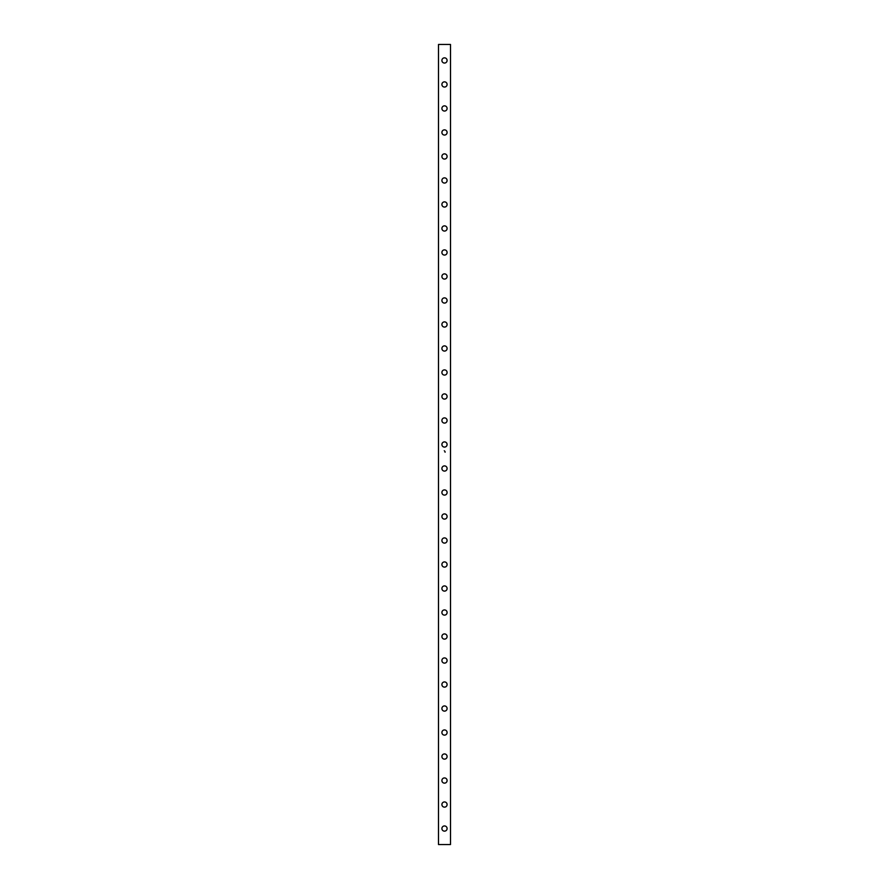 <?xml version="1.0" encoding="UTF-8"?>
<svg xmlns="http://www.w3.org/2000/svg" width="889" height="889" viewBox="0 0 889 889"><rect width="100%" height="100%" fill="white"/><g stroke="black" fill="none" stroke-linecap="round" stroke-linejoin="round"><path stroke-width="0.67" stroke-dasharray="4.45 3.33" d="M444.1 451.045L443.933 450.49L444.1 451.045M444.5 63.052A2.6 2.6 0 0 0 446.756 59.152A2.6 2.6 0 0 0 442.244 59.152A2.6 2.6 0 0 0 444.5 63.052M444.5 87.055A2.6 2.6 0 0 0 446.756 83.155A2.6 2.6 0 0 0 442.244 83.155A2.6 2.6 0 0 0 444.5 87.055M444.5 111.058A2.6 2.6 0 0 0 446.756 107.158A2.6 2.6 0 0 0 442.244 107.158A2.6 2.6 0 0 0 444.5 111.058M444.5 135.061A2.6 2.6 0 0 0 446.756 131.161A2.6 2.6 0 0 0 442.244 131.161A2.6 2.6 0 0 0 444.5 135.061M444.5 159.064A2.6 2.6 0 0 0 446.756 155.164A2.6 2.6 0 0 0 442.244 155.164A2.6 2.6 0 0 0 444.5 159.064M444.5 183.067A2.6 2.6 0 0 0 446.756 179.167A2.6 2.6 0 0 0 442.244 179.167A2.6 2.6 0 0 0 444.5 183.067M444.5 207.07A2.6 2.6 0 0 0 446.756 203.17A2.6 2.6 0 0 0 442.244 203.17A2.6 2.6 0 0 0 444.5 207.07M444.5 231.073A2.6 2.6 0 0 0 446.756 227.173A2.6 2.6 0 0 0 442.244 227.173A2.6 2.6 0 0 0 444.5 231.073M444.5 255.076A2.6 2.6 0 0 0 446.756 251.176A2.6 2.6 0 0 0 442.244 251.176A2.6 2.6 0 0 0 444.5 255.076M444.5 279.079A2.6 2.6 0 0 0 446.756 275.179A2.6 2.6 0 0 0 442.244 275.179A2.6 2.6 0 0 0 444.5 279.079M444.5 303.082A2.6 2.6 0 0 0 446.756 299.182A2.6 2.6 0 0 0 442.244 299.182A2.6 2.6 0 0 0 444.5 303.082M444.5 327.085A2.6 2.6 0 0 0 446.756 323.185A2.6 2.6 0 0 0 442.244 323.185A2.6 2.6 0 0 0 444.5 327.085M444.5 351.088A2.6 2.6 0 0 0 446.756 347.188A2.6 2.6 0 0 0 442.244 347.188A2.6 2.6 0 0 0 444.5 351.088M444.5 375.091A2.6 2.6 0 0 0 446.756 371.191A2.6 2.6 0 0 0 442.244 371.191A2.6 2.6 0 0 0 444.5 375.091M444.5 399.094A2.6 2.6 0 0 0 446.756 395.194A2.6 2.6 0 0 0 442.244 395.194A2.6 2.6 0 0 0 444.5 399.094M444.5 423.097A2.6 2.6 0 0 0 446.756 419.197A2.6 2.6 0 0 0 442.244 419.197A2.6 2.6 0 0 0 444.5 423.097M444.5 447.1A2.6 2.6 0 0 0 446.756 443.2A2.6 2.6 0 0 0 442.244 443.2A2.6 2.6 0 0 0 444.5 447.1M444.5 495.106A2.6 2.6 0 0 0 446.756 491.206A2.6 2.6 0 0 0 442.244 491.206A2.6 2.6 0 0 0 444.5 495.106M444.5 519.109A2.6 2.6 0 0 0 446.756 515.209A2.6 2.6 0 0 0 442.244 515.209A2.6 2.6 0 0 0 444.5 519.109M444.5 543.112A2.6 2.6 0 0 0 446.756 539.212A2.6 2.6 0 0 0 442.244 539.212A2.6 2.6 0 0 0 444.5 543.112M444.5 567.115A2.6 2.6 0 0 0 446.756 563.215A2.6 2.6 0 0 0 442.244 563.215A2.6 2.6 0 0 0 444.5 567.115M444.5 591.118A2.6 2.6 0 0 0 446.756 587.218A2.6 2.6 0 0 0 442.244 587.218A2.6 2.6 0 0 0 444.5 591.118M444.5 615.121A2.6 2.6 0 0 0 446.756 611.221A2.6 2.6 0 0 0 442.244 611.221A2.6 2.6 0 0 0 444.5 615.121M444.5 639.124A2.6 2.6 0 0 0 446.756 635.224A2.6 2.6 0 0 0 442.244 635.224A2.6 2.6 0 0 0 444.5 639.124M444.5 663.127A2.6 2.6 0 0 0 446.756 659.227A2.6 2.6 0 0 0 442.244 659.227A2.6 2.6 0 0 0 444.5 663.127M444.5 687.13A2.6 2.6 0 0 0 446.756 683.23A2.6 2.6 0 0 0 442.244 683.23A2.6 2.6 0 0 0 444.5 687.13M444.5 711.133A2.6 2.6 0 0 0 446.756 707.233A2.6 2.6 0 0 0 442.244 707.233A2.6 2.6 0 0 0 444.5 711.133M444.5 735.136A2.6 2.6 0 0 0 446.756 731.236A2.6 2.6 0 0 0 442.244 731.236A2.6 2.6 0 0 0 444.5 735.136M444.5 759.139A2.6 2.6 0 0 0 446.756 755.239A2.6 2.6 0 0 0 442.244 755.239A2.6 2.6 0 0 0 444.5 759.139M444.5 783.142A2.6 2.6 0 0 0 446.756 779.242A2.6 2.6 0 0 0 442.244 779.242A2.6 2.6 0 0 0 444.5 783.142M444.5 807.145A2.6 2.6 0 0 0 446.756 803.245A2.6 2.6 0 0 0 442.244 803.245A2.6 2.6 0 0 0 444.5 807.145M444.5 471.103A2.6 2.6 0 0 0 446.756 467.203A2.6 2.6 0 0 0 442.244 467.203A2.6 2.6 0 0 0 444.5 471.103M444.5 831.148A2.6 2.6 0 0 0 446.756 827.248A2.6 2.6 0 0 0 442.244 827.248A2.6 2.6 0 0 0 444.5 831.148M438.499 844.55L450.501 844.55L450.501 44.45L438.499 44.45L438.499 844.55M444.256 450.501L444.833 450.712L444.256 450.501M444.711 452.379L445.478 452.434L445.278 451.245L444.922 452.345L444.5 451.179L444.711 452.379L445.478 452.434L445.478 451.612L444.956 451.179L444.922 452.345L444.5 451.179L444.711 452.379"/><path stroke-width="1.33" d="M444.5 87.055A2.6 2.6 0 0 0 446.756 83.155A2.6 2.6 0 0 0 442.244 83.155A2.6 2.6 0 0 0 444.5 87.055M444.5 135.061A2.6 2.6 0 0 0 446.756 131.161A2.6 2.6 0 0 0 442.244 131.161A2.6 2.6 0 0 0 444.5 135.061M444.5 183.067A2.6 2.6 0 0 0 446.756 179.167A2.6 2.6 0 0 0 442.244 179.167A2.6 2.6 0 0 0 444.5 183.067M444.5 231.073A2.6 2.6 0 0 0 446.756 227.173A2.6 2.6 0 0 0 442.244 227.173A2.6 2.6 0 0 0 444.5 231.073M444.5 279.079A2.6 2.6 0 0 0 446.756 275.179A2.6 2.6 0 0 0 442.244 275.179A2.6 2.6 0 0 0 444.5 279.079M444.5 327.085A2.6 2.6 0 0 0 446.756 323.185A2.6 2.6 0 0 0 442.244 323.185A2.6 2.6 0 0 0 444.5 327.085M444.5 375.091A2.6 2.6 0 0 0 446.756 371.191A2.6 2.6 0 0 0 442.244 371.191A2.6 2.6 0 0 0 444.5 375.091M444.5 423.097A2.6 2.6 0 0 0 446.756 419.197A2.6 2.6 0 0 0 442.244 419.197A2.6 2.6 0 0 0 444.5 423.097M444.5 495.106A2.6 2.6 0 0 0 446.756 491.206A2.6 2.6 0 0 0 442.244 491.206A2.6 2.6 0 0 0 444.5 495.106M444.5 543.112A2.6 2.6 0 0 0 446.756 539.212A2.6 2.6 0 0 0 442.244 539.212A2.6 2.6 0 0 0 444.5 543.112M444.5 591.118A2.6 2.6 0 0 0 446.756 587.218A2.6 2.6 0 0 0 442.244 587.218A2.6 2.6 0 0 0 444.5 591.118M444.5 639.124A2.6 2.6 0 0 0 446.756 635.224A2.6 2.6 0 0 0 442.244 635.224A2.6 2.6 0 0 0 444.5 639.124M444.5 687.13A2.6 2.6 0 0 0 446.756 683.23A2.6 2.6 0 0 0 442.244 683.23A2.6 2.6 0 0 0 444.5 687.13M444.5 735.136A2.6 2.6 0 0 0 446.756 731.236A2.6 2.6 0 0 0 442.244 731.236A2.6 2.6 0 0 0 444.5 735.136M444.5 783.142A2.6 2.6 0 0 0 446.756 779.242A2.6 2.6 0 0 0 442.244 779.242A2.6 2.6 0 0 0 444.5 783.142M444.5 471.103A2.6 2.6 0 0 0 446.756 467.203A2.6 2.6 0 0 0 442.244 467.203A2.6 2.6 0 0 0 444.5 471.103M438.499 844.55L450.501 844.55L450.501 44.45L438.499 44.45L438.499 844.55M444.5 831.148A2.6 2.6 0 0 0 446.756 827.248A2.6 2.6 0 0 0 442.244 827.248A2.6 2.6 0 0 0 444.5 831.148M444.5 807.145A2.6 2.6 0 0 0 446.756 803.245A2.6 2.6 0 0 0 442.244 803.245A2.6 2.6 0 0 0 444.5 807.145M444.5 759.139A2.6 2.6 0 0 0 446.756 755.239A2.6 2.6 0 0 0 442.244 755.239A2.6 2.6 0 0 0 444.5 759.139M444.5 711.133A2.6 2.6 0 0 0 446.756 707.233A2.6 2.6 0 0 0 442.244 707.233A2.6 2.6 0 0 0 444.5 711.133M444.5 663.127A2.6 2.6 0 0 0 446.756 659.227A2.6 2.6 0 0 0 442.244 659.227A2.6 2.6 0 0 0 444.5 663.127M444.5 615.121A2.6 2.6 0 0 0 446.756 611.221A2.6 2.6 0 0 0 442.244 611.221A2.6 2.6 0 0 0 444.5 615.121M444.5 567.115A2.6 2.6 0 0 0 446.756 563.215A2.6 2.6 0 0 0 442.244 563.215A2.6 2.6 0 0 0 444.5 567.115M444.5 519.109A2.6 2.6 0 0 0 446.756 515.209A2.6 2.6 0 0 0 442.244 515.209A2.6 2.6 0 0 0 444.5 519.109M444.5 447.1A2.6 2.6 0 0 0 446.756 443.2A2.6 2.6 0 0 0 442.244 443.2A2.6 2.6 0 0 0 444.5 447.1M444.5 399.094A2.6 2.6 0 0 0 446.756 395.194A2.6 2.6 0 0 0 442.244 395.194A2.6 2.6 0 0 0 444.5 399.094M444.5 351.088A2.6 2.6 0 0 0 446.756 347.188A2.6 2.6 0 0 0 442.244 347.188A2.6 2.6 0 0 0 444.5 351.088M444.5 303.082A2.6 2.6 0 0 0 446.756 299.182A2.6 2.6 0 0 0 442.244 299.182A2.6 2.6 0 0 0 444.5 303.082M444.5 255.076A2.6 2.6 0 0 0 446.756 251.176A2.6 2.6 0 0 0 442.244 251.176A2.6 2.6 0 0 0 444.5 255.076M444.5 207.07A2.6 2.6 0 0 0 446.756 203.17A2.6 2.6 0 0 0 442.244 203.17A2.6 2.6 0 0 0 444.5 207.07M444.5 159.064A2.6 2.6 0 0 0 446.756 155.164A2.6 2.6 0 0 0 442.244 155.164A2.6 2.6 0 0 0 444.5 159.064M444.5 111.058A2.6 2.6 0 0 0 446.756 107.158A2.6 2.6 0 0 0 442.244 107.158A2.6 2.6 0 0 0 444.5 111.058M444.5 63.052A2.6 2.6 0 0 0 446.756 59.152A2.6 2.6 0 0 0 442.244 59.152A2.6 2.6 0 0 0 444.5 63.052"/></g></svg>
